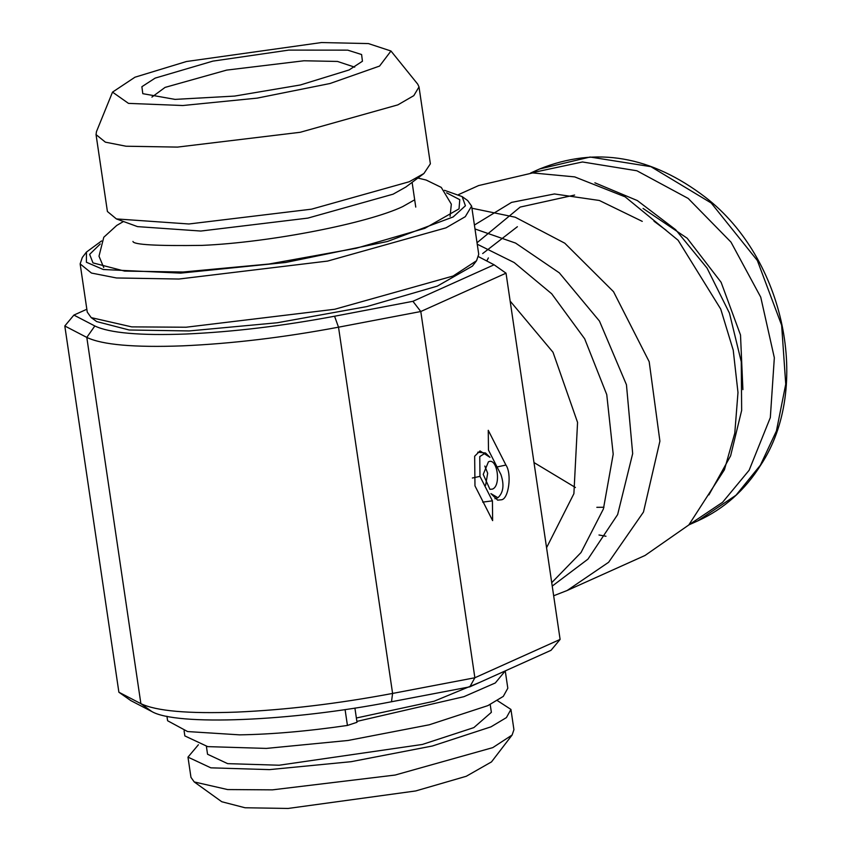 <?xml version="1.0" encoding="UTF-8"?>
<svg xmlns="http://www.w3.org/2000/svg" width="851" height="851" viewBox="0 0 851 851"><rect width="100%" height="100%" fill="white"/><g stroke="black" fill="none" stroke-linecap="round" stroke-linejoin="round"><path stroke-width="1.28" d="M476.549 260.725L472.422 266.108L437.308 286.127L366.834 306.583L277.266 322.763L189.167 330.943L129.203 329.997L96.716 321.593L91.206 317.625L131.714 326.88L186.039 327.231L334.72 309.264L453.104 276.032L476.549 260.725L478.73 254.279L471.614 206.091L467.667 200.549L462.157 196.592L444.467 190.305M101.577 240.939L86.451 252.077L82.324 257.449L80.143 263.895L87.259 312.094L91.206 317.625M478.602 256.725L494.091 264.789L412.916 301.307L334.56 316.232C282.458 326.007 232.929 331.933 185.997 334.017C139.926 335.709 109.534 333.028 94.833 325.976L73.888 315.083L86.834 309.253M80.143 263.895L91.461 273.054L116.481 277.969L178.923 279.032L327.603 261.076L445.988 227.845L465.295 216.675L471.614 206.091M73.888 315.083L64.804 325.976L118.885 692.225L130.82 700.607L151.765 711.5L140.883 703.66L118.885 692.225M94.833 325.976L86.802 337.411L64.804 325.976M334.56 316.232L338.517 327.188C283.798 337.453 231.802 343.676 182.518 345.857C134.15 347.634 102.237 344.825 86.802 337.411L140.883 703.66C156.318 711.074 188.231 713.883 236.599 712.106C285.883 709.925 337.879 703.703 392.598 693.437L391.492 701.756C291.116 721.382 176.178 726.052 151.765 711.5M412.916 301.307L420.788 311.519L338.517 327.188L392.598 693.437L474.869 677.758L469.848 686.831L391.492 701.756M494.091 264.789L506.026 273.171L420.788 311.519L474.869 677.758L560.107 639.42L551.023 650.313L469.848 686.831M86.451 252.077L86.387 262.236L103.311 269.512L180.635 273.118L285.638 262.48L387.29 241.524L453.147 216.952L465.412 205.772L462.157 196.592M474.975 485.878L492.633 520.621L492.421 500.845L479.975 476.358L479.762 456.593L485.485 452.966L489.963 457.327L480.017 450.924L474.656 456.232L474.975 485.878M490.921 493.612L497.644 500.133L501.441 499.782C508.738 499.122 512.025 473.603 505.92 465.05L488.261 430.319L488.474 450.083L500.92 474.571C504.398 484.91 503.398 492.633 497.931 497.729L490.921 493.612M492.463 489.102C501.505 485.825 497.261 457.061 488.431 461.827L483.23 474.401L489.931 489.336L492.463 489.102M506.026 273.171L560.107 639.42M446.605 192.837L459.763 199.687L459.04 208.846L424.83 228.345L356.165 248.279L268.895 264.033L183.061 272.012L124.618 271.097L92.972 262.895L89.642 254.353L100.258 243.982M477.762 452.211L485.485 452.966M492.421 500.845L482.687 502.122M484.836 466.05L487.676 473.241L485.613 485.304M510.143 301.084L553.012 352.261L577.563 422.404L573.893 493.686L546.565 547.714M477.241 244.216L514.153 262.534L551.703 293.786L584.669 338.794L606.752 394.609L613.199 454.2L603.402 508.972L581.031 552.544L551.725 582.669M354.91 708.085L357.005 722.297L347.431 725.446C307.743 731.211 271.799 734.349 239.599 734.849L187.614 731.562L167.604 720.744L166.945 716.287M474.996 228.972L515.578 243.078L559.32 272.852L599.466 321.072L626.453 384.748L632.676 453.615L617.635 514.589L587.935 559.16L552.235 586.084M471.933 208.229L515.227 217.218L564.777 243.195L613.539 291.712L649.185 361.707L659.908 441.158L643.473 512.057L608.625 562.277L567.149 590.498L553.661 595.764M480.166 682.194L434.074 701.235L356.378 717.999M356.877 721.403L463.891 696.692L495.314 682.959L505.249 670.907L507.813 688.236L503.292 696.384L487.868 705.628L429.276 724.786L348.027 740.476L266.342 748.412L207.718 746.625L184.848 735.924L184.093 730.807M458.625 194.56L478.624 185.561L532.652 172.934L574.691 176.891L625.134 196.836L678.109 240.248L720.733 309.083L733.232 350.186L737.987 392.502L734.785 433.191L724.424 469.773L688.799 524.971L645.037 555.469L567.149 590.498M112.523 92.121L96.471 131.628L96.046 134.607L107.407 211.495L116.385 218.92L137.522 226.621L200.804 231.046L307.849 218.111L393.088 194.188L405.916 186.997L423.915 173.508L430.372 163.807L419.011 86.919L417.756 84.185L390.971 51.007L368.43 43.582L321.433 42.55L186.443 61.517L134.969 77.207L112.523 92.121L128.469 103.375L182.784 105.524L257.151 98.131L330.007 83.515L379.567 66.07L390.971 51.007M116.385 218.92L188.901 223.983L311.562 209.165L409.225 181.752L423.915 173.508M490.208 704.511L491.367 712.33L473.837 727.616L422.351 744.455L279.16 765.219L227.642 763.645L207.548 754.241L206.399 746.423M594.881 182.805L637.335 200.57L675.63 229.674L707.053 268.086L729.445 313.125L741.253 361.707L741.657 410.395L730.615 455.838L708.904 494.899M96.046 134.607L105.386 142.16L126.033 146.223L177.54 147.095L300.201 132.288L397.874 104.864L413.799 95.652L419.011 86.919M198.4 744.763L187.975 757.135L210.846 767.836L269.469 769.623L351.165 761.688L432.404 745.997L490.995 726.839L506.419 717.595L510.94 709.436L497.388 700.607M642.26 221.366L599.338 200.474L554.437 193.964L511.547 202.389L474.411 225.036M510.94 709.436L513.93 729.679L512.132 734.998L492.782 747.625L395.119 775.048L272.458 789.856L227.642 789.568L194.23 781.941L190.964 777.367L187.975 757.135M349.07 69.963L300.414 84.962L234.589 96.089L175.008 99.386L142.798 93.674L141.883 86.706L155.148 78.111L212.888 61.123L288.776 50.103L347.719 50.145L361.601 54.528L362.441 61.24L349.07 69.963M512.132 734.998L491.495 761.9L466.274 776.272L415.703 790.951L288.138 808.45L245.077 807.769L221.76 801.738L194.23 781.941M653.993 221.217L666.088 230.217M477.028 242.726L520.184 207.07L574.627 195.049M151.914 97.099L165.073 87.398L226.632 70.112L303.956 60.772L337.485 61.442L354.697 67.155M643.058 208.442L687.183 238.227L721.105 282.287L740.508 334.996L742.902 389.62M486.761 260.97L488.378 257.927M688.927 524.844L722.605 502.281L749.135 470.252L770.325 417.586L774.336 357.771L760.741 297.159L730.988 242.12L688.182 198.432L636.878 170.764L582.467 161.977L530.662 173.019M598.987 535.002L605.976 536.247M479.975 476.358L472.369 478.007M505.92 465.05L496.558 467.071M345.08 709.574L347.431 725.446M575.425 487.506L533.992 462.55M530.598 173.03L539.534 169.009L590.094 157.031L650.919 166.668L711.213 203.006L757.358 260.523L781.643 325.263L785.739 384.173L776.431 430.957L760.4 465.178L736.03 495.208L697.82 520.865L688.885 524.886M103.737 267.512L99.003 256.194L103.779 237.259L116.768 225.419L123.491 221.505M132.947 241.439C133.437 244.716 156.499 246.035 202.123 245.386C270.682 242.429 367.823 223.175 402.661 206.623L414.575 199.857M450.073 216.367L451.328 204.166L441.254 187.39L426.191 180.061L417.862 178.04M494.931 498.76L497.558 497.878M415.756 207.091L412.107 182.348M517.387 226.717L482.677 253.555M596.838 507.324L603.976 507.26M539.534 169.009C595.838 146.255 651.217 155.744 705.67 197.475C784.845 258.704 811.652 387.694 760.975 464.699C745.05 490.197 723.999 508.919 697.82 520.865"/></g></svg>
